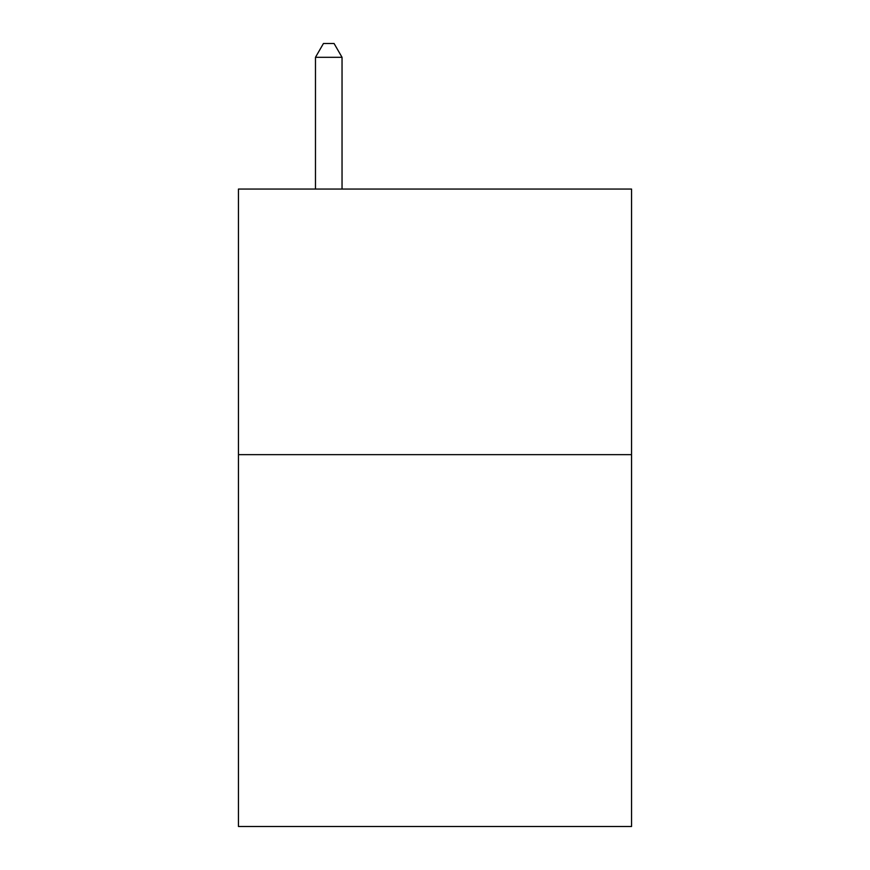 <?xml version="1.0" encoding="UTF-8"?>
<svg xmlns="http://www.w3.org/2000/svg" width="870" height="870" viewBox="0 0 870 870"><rect width="100%" height="100%" fill="white"/><g stroke="black" fill="none" stroke-linecap="round" stroke-linejoin="round"><path stroke-width="1.3" d="M631.544 454.651L631.544 826.5L238.456 826.5L238.456 189.051L631.544 189.051L631.544 454.651L238.456 454.651M342.04 189.051L342.04 57.311L315.473 57.311L315.473 189.051M315.473 57.311L323.444 43.5L334.069 43.5L342.04 57.311"/></g></svg>
